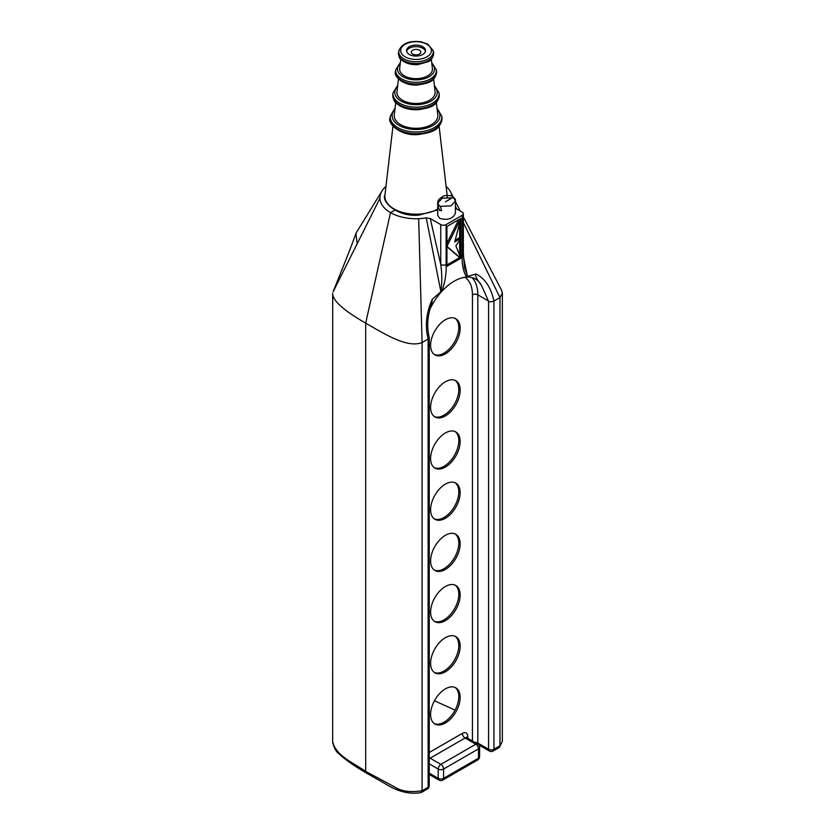 <?xml version="1.0" encoding="UTF-8"?>
<svg xmlns="http://www.w3.org/2000/svg" width="835" height="835" viewBox="0 0 835 835"><rect width="100%" height="100%" fill="white"/><g stroke="black" fill="none" stroke-linecap="round" stroke-linejoin="round"><path stroke-width="1.25" d="M426.236 217.893L440.807 291.3L440.076 292.417L441.976 290.851C445.191 281.562 446.568 272.774 446.12 264.497L446.12 224.584A3.799 2.192 180 0 1 440.744 224.584L430.244 218.519L426.236 217.893A36.093 20.833 180 0 1 418.679 218.686A36.093 20.833 180 0 1 390.509 212.643L365.688 323.135L390.509 212.643L394.798 210.169L390.509 212.643A36.093 20.833 180 0 1 379.946 198.208L333.071 291.916C340.596 272.826 350.658 248.653 355.95 233.257L357.088 243.455M429.2 337.34L428.125 339.041L422.082 342.538C407.605 348.289 385.76 334.72 365.688 323.135L365.688 771.352L366.481 773.095L365.688 771.352C353.017 762.689 335.545 755.487 332.695 741.626M339.814 278.326L339.25 279.464M418.679 218.686L422.082 342.538L422.082 790.755C410.413 792.561 401.311 791.319 394.778 787.04L365.688 771.352L365.688 323.135C343.509 310.422 332.518 300.517 332.695 293.409L332.654 742.221M434.45 700.763L455.075 710.126M379.946 198.208A36.093 20.833 180 0 1 381.971 191.027A36.093 20.833 180 0 1 382.211 190.641A36.093 20.833 180 0 1 385.958 186.393M381.971 191.027L355.95 233.257M452.956 197.832L442.31 198.156L437.738 203.051L439.304 205.723L440.483 206.36L450.931 205.88L455.409 201.037L454.073 198.521M440.483 206.36L441.558 210.608L439.721 210.535L438.239 206.903L439.304 205.723L438.615 205.713M439.721 218.394L437.738 215.461L437.738 203.062C437.436 200.901 439.106 198.74 442.748 196.569C444.022 195.463 446.934 195.213 451.453 195.807C454.637 197.874 455.952 199.617 455.409 201.037L455.409 213.416C452.747 218.853 447.518 220.513 439.721 218.394M446.109 186.393A36.093 20.833 180 0 1 450.723 192.165A36.093 20.833 180 0 1 451.975 196.006M455.409 206.36L456.682 208.969M463.341 222.601L499.977 297.563L493.923 301.049C491.147 301.967 489.362 302.03 488.558 301.247L488.558 749.266A3.799 2.192 120 0 0 489.352 751.009A3.799 3.799 0 0 0 493.151 751.009A3.799 2.192 -120 0 0 493.934 749.266A3.799 2.192 180 0 1 488.558 749.266L477.818 743.066L477.818 294.839A42.742 24.674 120 0 0 472.005 277.617M463.341 216.985L501.47 289.985L502.346 293.127L499.977 297.563L499.977 745.78L493.934 749.266L493.934 301.049M460.868 218.426L446.923 246.398L446.923 226.473L460.868 218.426L460.868 238.351L454.741 241.889L460.868 218.426M458.676 219.688L446.923 243.277M446.923 266.323L446.923 246.398L460.868 258.276L446.923 266.323M460.868 258.276L455.879 245.887L460.868 238.351L460.868 258.276L459.657 257.577L446.923 264.925M446.923 246.732L459.657 257.577M460.868 238.351L459.657 237.651L455.169 240.24M459.657 223.06L459.657 237.651M459.657 240.177L459.657 255.27M446.12 224.584L462.235 215.273L462.235 255.186C461.776 263.996 463.154 271.187 466.379 276.761L468.268 276.145L467.37 275.957L463.383 256.543M440.076 292.417L432.332 299.233L431.789 303.637C427.447 315.233 426.591 326.485 429.211 337.382M429.774 309.587A42.742 24.674 -60 0 1 475.543 279.078A42.742 24.674 -60 0 1 481.492 285.393C476.347 278.546 474.52 274.757 476.013 274.005L468.268 276.145M493.151 751.009L499.33 747.409L502.346 741.355L499.33 747.409M481.492 285.393L488.558 301.247M493.923 301.049C491.043 287.532 485.072 278.525 476.013 274.005M429.232 785.714A3.799 2.192 180 0 1 428.125 787.269A3.799 2.192 60 0 1 427.332 789.002A3.799 3.799 0 0 0 429.232 785.714L429.232 337.601M432.332 299.233C426.247 312.478 424.848 325.754 428.125 339.041L428.125 787.269L422.082 790.755L421.216 792.519C409.755 794.69 397.533 791.632 384.559 783.366L366.481 773.095A3.799 2.223 120.6 0 0 366.544 773.126M455.409 208.239L462.235 212.173A3.799 2.192 180 0 1 463.341 213.729L463.341 253.642A3.799 2.192 180 0 1 463.341 253.652A3.799 2.192 180 0 1 462.235 255.186M467.37 275.957L464.437 267.398M463.341 213.729A3.799 2.192 180 0 1 462.235 215.273M446.12 264.497A3.799 2.192 180 0 1 440.744 264.497C442.101 273.807 442.122 282.741 440.807 291.3M430.599 345.346A20.896 12.066 -60 0 1 439.721 324.314A20.896 12.066 -60 0 1 455.827 318.719A20.896 12.066 -60 0 1 455.827 342.841A20.896 12.066 -60 0 1 434.931 354.906A20.896 12.066 -60 0 1 430.599 345.346M430.599 458.561A20.896 12.066 -60 0 1 439.721 437.53A20.896 12.066 -60 0 1 455.827 431.935A20.896 12.066 -60 0 1 455.827 456.056A20.896 12.066 -60 0 1 434.931 468.122A20.896 12.066 -60 0 1 430.599 458.561M430.599 560.922A20.896 12.066 -60 0 1 439.721 539.89A20.896 12.066 -60 0 1 455.827 534.296A20.896 12.066 -60 0 1 455.827 558.427A20.896 12.066 -60 0 1 434.931 570.482A20.896 12.066 -60 0 1 430.599 560.922M430.599 663.282A20.896 12.066 -60 0 1 439.721 642.251A20.896 12.066 -60 0 1 455.827 636.656A20.896 12.066 -60 0 1 455.827 660.788A20.896 12.066 -60 0 1 434.931 672.843A20.896 12.066 -60 0 1 430.599 663.282M430.599 714.468A20.896 12.066 -60 0 1 439.721 693.436A20.896 12.066 -60 0 1 455.827 687.842A20.896 12.066 -60 0 1 455.827 711.963A20.896 12.066 -60 0 1 434.931 724.028A20.896 12.066 -60 0 1 430.599 714.468M430.599 612.107A20.896 12.066 -60 0 1 439.721 591.076A20.896 12.066 -60 0 1 455.827 585.481A20.896 12.066 -60 0 1 455.827 609.602A20.896 12.066 -60 0 1 434.931 621.668A20.896 12.066 -60 0 1 430.599 612.107M430.599 509.736A20.896 12.066 -60 0 1 439.721 488.715A20.896 12.066 -60 0 1 455.827 483.11A20.896 12.066 -60 0 1 455.827 507.242A20.896 12.066 -60 0 1 434.931 519.307A20.896 12.066 -60 0 1 430.599 509.736M430.599 407.376A20.896 12.066 -60 0 1 439.721 386.355A20.896 12.066 -60 0 1 455.827 380.75A20.896 12.066 -60 0 1 455.827 404.881A20.896 12.066 -60 0 1 434.931 416.947A20.896 12.066 -60 0 1 430.599 407.376M429.232 773.179L438.198 778.345A3.799 2.192 0 0 0 443.573 778.345A3.799 2.192 60 0 1 442.78 780.088L477.703 759.923A3.799 2.192 -120 0 0 478.486 758.19A3.799 2.192 0 0 0 479.603 756.635L479.603 747.325A3.799 2.192 180 0 1 478.486 748.88A3.799 2.192 -120 0 0 475.804 744.225L440.88 764.39A3.799 2.192 60 0 1 443.573 769.045A3.799 2.192 180 0 1 438.198 769.045L438.198 778.345A3.799 2.192 120 0 0 438.98 780.088A3.799 3.799 0 0 0 442.78 780.088M429.232 757.481A3.799 2.192 -120 0 0 430.14 758.19L440.88 764.39A3.799 2.192 120 0 0 438.198 769.045L429.232 763.868M477.703 744.037A3.799 2.192 120 0 0 475.804 744.225L465.053 738.025A3.799 2.192 -60 0 1 466.953 737.837L477.703 744.037A3.799 3.799 0 0 1 479.603 747.325M434.283 416.519A20.896 12.066 120 0 0 454.48 404.109A20.896 12.066 120 0 0 455.127 380.405M434.283 518.879A20.896 12.066 120 0 0 454.48 506.469A20.896 12.066 120 0 0 455.127 482.766M434.283 621.24A20.896 12.066 120 0 0 454.48 608.83A20.896 12.066 120 0 0 455.127 585.126M434.283 723.601A20.896 12.066 120 0 0 454.48 711.19A20.896 12.066 120 0 0 455.127 687.487M434.283 672.425A20.896 12.066 120 0 0 454.48 660.005A20.896 12.066 120 0 0 455.127 636.312M434.283 570.065A20.896 12.066 120 0 0 454.48 557.644A20.896 12.066 120 0 0 455.127 533.941M434.283 467.694A20.896 12.066 120 0 0 454.48 455.284A20.896 12.066 120 0 0 455.127 431.58M434.283 354.478A20.896 12.066 120 0 0 454.48 342.068A20.896 12.066 120 0 0 455.127 318.365M420.756 51.822A4.749 2.745 180 0 1 420.777 52.083A4.749 2.745 180 0 1 416.331 54.859A4.749 2.745 180 0 1 411.311 52.428A4.749 2.745 180 0 1 411.29 52.083A4.749 2.745 180 0 1 415.809 49.38A4.749 2.745 180 0 1 420.756 51.822M406.635 51.342A9.498 5.48 180 0 1 416.039 46.635A9.498 5.48 180 0 1 425.433 51.342M406.593 51.175A9.498 5.48 180 0 1 406.541 50.57A9.498 5.48 180 0 1 416.039 45.09A9.498 5.48 180 0 1 425.526 50.57A9.498 5.48 180 0 1 416.561 56.049A9.498 5.48 180 0 1 406.593 51.175M400.748 59.222L399.662 68.543A16.408 9.467 0 0 0 417.844 78.594A16.408 9.467 0 0 0 432.405 68.543L431.319 59.222M398.452 78.949L396.969 91.704A19.101 11.032 0 0 0 418.147 103.404A19.101 11.032 0 0 0 435.098 91.704L433.615 78.949M395.707 102.569L394.277 114.865A21.804 12.588 0 0 0 418.439 128.225A21.804 12.588 0 0 0 437.79 114.865L436.361 102.569M478.121 744.319A3.799 2.192 -60 0 1 477.818 743.066A3.799 2.192 0 0 0 474.906 742.43M488.454 300.986L477.818 294.839A3.799 2.192 180 0 0 472.443 294.839L472.443 741M365.688 771.352A3.799 2.223 120.6 0 0 366.481 773.106L366.471 773.095C353.184 765.236 344.083 758.827 339.156 753.88C336.328 752.126 334.157 748.264 332.654 742.315M440.744 224.584L440.744 264.497L430.244 218.519M502.346 741.25L502.346 293.127M464.824 277.283A38.942 22.482 -60 0 1 472.443 294.839M467.746 739.58L467.746 736.47A7.598 4.384 120 0 0 462.371 733.37L429.232 752.502M467.746 736.47A3.799 2.192 0 0 0 466.692 737.629M462.371 733.37A3.799 2.192 -120 0 0 465.053 738.025L430.14 758.19A3.799 2.192 -60 0 0 429.232 758.89M443.573 778.345L443.573 769.045L478.486 748.88L478.486 758.19L443.573 778.345M437.738 209.115A31.145 17.984 180 0 1 419.473 214.084A31.145 17.984 180 0 1 384.956 195.004C381.104 201.579 397.784 217.58 419.389 215.044L437.738 209.909M447.111 195.004A31.145 17.984 180 0 1 447.142 195.38L439.106 126.158M447.174 196.976L447.184 196.1A31.145 17.984 180 0 1 447.153 196.976M417.938 61.727A17.243 9.957 0 0 0 433.114 50.497L427.812 44.182L421.017 41.792C409.641 40.404 402.293 43.305 398.953 50.497A17.243 9.957 0 0 0 417.938 61.727M417.73 59.389A15.374 8.872 180 0 1 401.959 47.011A15.374 8.872 180 0 1 428.418 45.309A15.374 8.872 180 0 1 417.73 59.389M433.114 50.497L433.469 52.02A17.598 10.156 180 0 1 417.98 63.481A17.598 10.156 180 0 1 398.598 52.02L398.953 50.497M400.351 62.615L395.696 69.796A20.384 11.773 0 0 0 418.283 82.279A20.384 11.773 0 0 0 436.371 69.796L431.716 62.615M431.831 63.627A18.495 10.678 180 0 1 418.074 79.795A18.495 10.678 180 0 1 400.435 74.92A18.495 10.678 180 0 1 400.236 63.627M436.371 69.796L436.548 71.34A20.562 11.878 180 0 1 418.304 83.938A20.562 11.878 180 0 1 395.519 71.34L395.696 69.796M397.711 85.306L393.003 92.956A23.088 13.329 0 0 0 418.586 107.099A23.088 13.329 0 0 0 439.064 92.956L434.357 85.306M434.482 86.422A21.188 12.233 180 0 1 418.377 104.605A21.188 12.233 180 0 1 398.347 99.188A21.188 12.233 180 0 1 397.585 86.422M439.064 92.956L439.241 94.501A23.265 13.433 180 0 1 418.606 108.748A23.265 13.433 180 0 1 392.826 94.501L393.003 92.956M395.07 108.039L390.31 116.117A25.781 14.884 0 0 0 418.878 131.909A25.781 14.884 0 0 0 441.757 116.117L436.997 108.039M437.133 109.239A23.891 13.798 180 0 1 418.669 129.415A23.891 13.798 180 0 1 396.27 123.465A23.891 13.798 180 0 1 394.934 109.239M441.757 116.117L441.934 117.662A25.958 14.988 180 0 1 418.899 133.569A25.958 14.988 180 0 1 390.133 117.662L390.31 116.117M445.368 201.82L451.578 198.239M450.879 192.478L452.873 196.486M455.409 201.517L460.283 211.046M489.352 751.009L478.674 744.851M421.362 792.457L427.332 789.002M463.341 253.652L464.49 267.638M466.629 738.025L466.556 737.451L466.953 737.837M477.703 759.923A3.799 3.799 0 0 0 479.603 756.635M429.232 774.462L438.98 780.088M392.961 126.158L384.956 195.004M433.469 52.02C434.586 54.108 431.695 60.788 428.094 61.748L417.897 64.598C411.039 64.984 405.445 63.324 401.124 59.609C399.495 58.857 398.65 56.321 398.598 52.02M436.548 71.34C435.327 82.738 427.238 83.114 418.22 84.899C404.672 86.464 393.243 76.81 395.519 71.34M439.241 94.501C437.968 107.099 428.793 107.746 418.512 109.709C408.712 110.084 401.197 107.798 395.967 102.841C394.151 101.661 393.108 98.874 392.826 94.501M441.934 117.662C440.619 131.419 430.349 132.389 418.815 134.518C401.009 136.596 386.991 123.517 390.133 117.662"/></g></svg>
